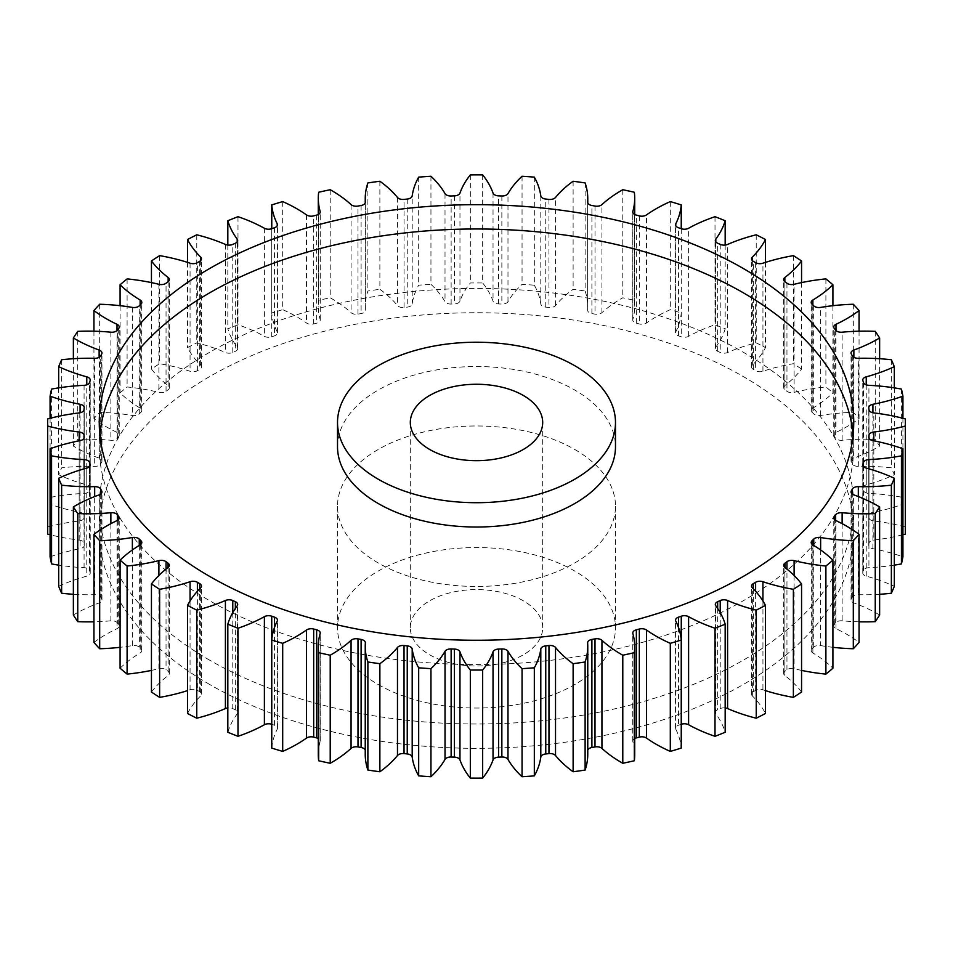<?xml version="1.0" encoding="UTF-8"?>
<svg xmlns="http://www.w3.org/2000/svg" width="953" height="953" viewBox="0 0 953 953"><rect width="100%" height="100%" fill="white"/><g stroke="black" fill="none" stroke-linecap="round" stroke-linejoin="round"><path stroke-width="0.71" stroke-dasharray="4.76 3.57" d="M209.755 660.226A377.233 217.796 180 0 1 99.267 506.222A377.233 217.796 180 0 1 332.144 305.008A377.233 217.796 180 0 1 743.245 352.217A377.233 217.796 180 0 1 853.733 506.222A377.233 217.796 180 0 1 620.856 707.436A377.233 217.796 180 0 1 209.755 660.226M209.755 684.54A377.233 217.796 180 0 1 99.267 530.535A377.233 217.796 180 0 1 332.144 329.321A377.233 217.796 180 0 1 743.245 376.53A377.233 217.796 180 0 1 853.733 530.535A377.233 217.796 180 0 1 620.856 731.749A377.233 217.796 180 0 1 209.755 684.54M337.517 446.778A138.983 80.243 180 0 1 423.311 372.647A138.983 80.243 180 0 1 574.778 390.039A138.983 80.243 180 0 1 615.483 446.778M853.138 434.628A377.233 217.796 180 0 1 853.733 446.778A377.233 217.796 180 0 1 620.856 647.992A377.233 217.796 180 0 1 209.755 600.783A377.233 217.796 180 0 1 99.267 446.778A377.233 217.796 180 0 1 99.862 434.628M523.292 600.783A66.186 38.203 0 0 0 451.174 592.504A66.186 38.203 0 0 0 410.314 627.801A66.186 38.203 0 0 0 429.708 654.818A66.186 38.203 0 0 0 501.826 663.097A66.186 38.203 0 0 0 542.686 627.801A66.186 38.203 0 0 0 523.292 600.783M378.222 684.54A138.983 80.243 0 0 0 529.689 701.932A138.983 80.243 0 0 0 615.483 627.801A138.983 80.243 0 0 0 574.778 571.061A138.983 80.243 0 0 0 423.311 553.669A138.983 80.243 0 0 0 337.517 627.801A138.983 80.243 0 0 0 378.222 684.54M574.778 449.482A138.983 80.243 180 0 1 615.483 506.222A138.983 80.243 180 0 1 529.689 580.353A138.983 80.243 180 0 1 378.222 562.961A138.983 80.243 180 0 1 337.517 506.222A138.983 80.243 180 0 1 423.311 432.09A138.983 80.243 180 0 1 574.778 449.482M859.058 621.809A141.247 81.541 180 0 1 842.13 620.808A6.04 3.49 0 0 0 835.65 622.821A393.112 226.957 180 0 1 834.304 624.537A6.04 3.49 0 0 0 833.768 625.99A6.04 3.49 0 0 0 835.531 628.444A6.04 3.49 0 0 0 835.984 628.682A141.247 81.541 180 0 1 846.681 634.257A141.247 81.541 180 0 1 859.058 642.429M879.631 594.279A141.247 81.541 180 0 1 858.319 594.696A6.04 3.49 0 0 0 852.292 597.162A393.112 226.957 180 0 1 851.327 598.961A6.04 3.49 0 0 0 851.041 600.009A6.04 3.49 0 0 0 852.816 602.475A6.04 3.49 0 0 0 853.864 602.951A141.247 81.541 180 0 1 878.392 614.268A141.247 81.541 180 0 1 879.631 614.995M894.319 565.129A141.247 81.541 180 0 1 868.922 567.666A6.04 3.49 0 0 0 863.466 570.525A393.112 226.957 180 0 1 862.87 572.372A6.04 3.49 0 0 0 862.775 573.015A6.04 3.49 0 0 0 864.538 575.481A6.04 3.49 0 0 0 866.229 576.16A141.247 81.541 180 0 1 894.319 586.321M902.92 534.728A141.247 81.541 180 0 1 873.818 540.077A6.04 3.49 0 0 0 868.993 543.305A393.112 226.957 180 0 1 868.791 545.176A6.04 3.49 0 0 0 868.779 545.402A6.04 3.49 0 0 0 870.554 547.868A6.04 3.49 0 0 0 872.912 548.714A141.247 81.541 180 0 1 902.92 556.838M902.92 418.272L902.92 504.232A141.247 81.541 180 0 1 872.912 512.357A6.04 3.49 0 0 0 868.779 515.668A6.04 3.49 0 0 0 868.791 515.895A393.112 226.957 180 0 1 868.993 517.777A6.04 3.49 0 0 0 870.744 520.04A6.04 3.49 0 0 0 873.818 520.993A141.247 81.541 180 0 1 905.302 526.973A428.85 247.589 0 0 1 905.35 530.535M894.319 387.871L894.319 474.749A141.247 81.541 180 0 1 866.229 484.91A6.04 3.49 0 0 0 862.775 488.055A6.04 3.49 0 0 0 862.87 488.698A393.112 226.957 180 0 1 863.466 490.557A6.04 3.49 0 0 0 865.133 492.403A6.04 3.49 0 0 0 868.922 493.416A141.247 81.541 180 0 1 901.431 497.156A428.85 247.589 0 0 1 902.92 504.232M879.631 358.721L879.631 446.087A141.247 81.541 180 0 1 853.864 458.119A6.04 3.49 0 0 0 851.041 461.061A6.04 3.49 0 0 0 851.327 462.122A393.112 226.957 180 0 1 852.292 463.908A6.04 3.49 0 0 0 853.793 465.35A6.04 3.49 0 0 0 858.319 466.374A141.247 81.541 180 0 1 891.365 467.828A428.85 247.589 0 0 1 894.319 474.749M859.058 331.191L859.058 418.641A141.247 81.541 180 0 1 835.984 432.388A6.04 3.49 0 0 0 833.768 435.092A6.04 3.49 0 0 0 834.304 436.534A393.112 226.957 180 0 1 835.65 438.249A6.04 3.49 0 0 0 836.889 439.297A6.04 3.49 0 0 0 842.13 440.274A141.247 81.541 180 0 1 875.247 439.416A428.85 247.589 0 0 1 879.631 446.087M832.91 305.687L832.91 392.839A141.247 81.541 180 0 1 812.873 408.087A6.04 3.49 0 0 0 811.194 410.505A6.04 3.49 0 0 0 812.075 412.315A393.112 226.957 180 0 1 813.755 413.924A6.04 3.49 0 0 0 814.672 414.603A6.04 3.49 0 0 0 820.628 415.484A141.247 81.541 180 0 1 853.316 412.327A428.85 247.589 0 0 1 859.058 418.641M801.556 282.6L801.556 369.037A141.247 81.541 180 0 1 784.855 385.572A6.04 3.49 0 0 0 783.64 387.668A6.04 3.49 0 0 0 784.938 389.825A393.112 226.957 180 0 1 786.952 391.302A6.04 3.49 0 0 0 787.452 391.635A6.04 3.49 0 0 0 794.099 392.374A141.247 81.541 180 0 1 825.894 386.966A428.85 247.589 0 0 1 832.91 392.839M765.473 262.373L765.473 347.595A141.247 81.541 180 0 1 752.346 365.166A6.04 3.49 0 0 0 751.536 366.917A6.04 3.49 0 0 0 753.299 369.371A6.04 3.49 0 0 0 753.323 369.383A393.112 226.957 180 0 1 754.478 370.05A393.112 226.957 180 0 1 755.622 370.717A6.04 3.49 0 0 0 755.646 370.729A6.04 3.49 0 0 0 762.936 371.277A141.247 81.541 180 0 1 793.372 363.701A428.85 247.589 0 0 1 801.556 369.037M725.173 245.064L725.173 328.821A141.247 81.541 180 0 1 715.81 347.178A6.04 3.49 0 0 0 715.322 348.548A6.04 3.49 0 0 0 717.085 351.014A6.04 3.49 0 0 0 717.657 351.3A393.112 226.957 180 0 1 720.218 352.455A6.04 3.49 0 0 0 727.592 352.503A141.247 81.541 180 0 1 756.229 342.866A428.85 247.589 0 0 1 765.473 347.595M681.24 228.72L681.24 312.977A141.247 81.541 180 0 1 675.784 331.858A6.04 3.49 0 0 0 675.534 332.835A6.04 3.49 0 0 0 677.309 335.301A6.04 3.49 0 0 0 678.476 335.825A393.112 226.957 180 0 1 681.264 336.79A6.04 3.49 0 0 0 688.602 336.326A141.247 81.541 180 0 1 715.012 324.77A428.85 247.589 0 0 1 725.173 328.821M634.329 192.244L634.329 300.326A141.247 81.541 180 0 1 634.71 306.258A141.247 81.541 180 0 1 632.852 319.434A6.04 3.49 0 0 0 632.768 320.005A6.04 3.49 0 0 0 634.531 322.471A6.04 3.49 0 0 0 636.354 323.186A393.112 226.957 180 0 1 639.32 323.96A6.04 3.49 0 0 0 646.503 322.984A141.247 81.541 180 0 1 670.304 309.665A428.85 247.589 0 0 1 681.24 312.977M585.118 182.94L585.118 291.01A141.247 81.541 180 0 1 587.763 306.711A141.247 81.541 180 0 1 587.632 310.094A6.04 3.49 0 0 0 587.632 310.237A6.04 3.49 0 0 0 589.395 312.703A6.04 3.49 0 0 0 591.896 313.573A393.112 226.957 180 0 1 595.006 314.133A6.04 3.49 0 0 0 601.939 312.667A141.247 81.541 180 0 1 622.785 297.789A428.85 247.589 0 0 1 634.329 300.326M534.323 177.127L534.323 285.197A141.247 81.541 180 0 1 540.804 303.971A6.04 3.49 0 0 0 542.555 306.163A6.04 3.49 0 0 0 545.759 307.128A393.112 226.957 180 0 1 548.964 307.462A6.04 3.49 0 0 0 555.528 305.532A141.247 81.541 180 0 1 573.122 289.307A428.85 247.589 0 0 1 585.118 291.01M482.671 174.899L482.671 282.97A141.247 81.541 180 0 1 493.035 301.148A6.04 3.49 0 0 0 494.678 302.923A6.04 3.49 0 0 0 498.61 303.936A393.112 226.957 180 0 1 501.862 304.043A6.04 3.49 0 0 0 507.985 301.672A141.247 81.541 180 0 1 522.053 284.339A428.85 247.589 0 0 1 534.323 285.197M430.947 176.269L430.947 284.339A141.247 81.541 180 0 1 445.015 301.672A6.04 3.49 0 0 0 446.481 303.03A6.04 3.49 0 0 0 451.138 304.043A393.112 226.957 180 0 1 454.39 303.936A6.04 3.49 0 0 0 459.965 301.148A141.247 81.541 180 0 1 470.329 282.97A428.85 247.589 0 0 1 482.671 282.97M379.878 181.237L379.878 289.307A141.247 81.541 180 0 1 397.472 305.532A6.04 3.49 0 0 0 398.652 306.509A6.04 3.49 0 0 0 404.036 307.462A393.112 226.957 180 0 1 407.241 307.128A6.04 3.49 0 0 0 412.196 303.971A141.247 81.541 180 0 1 418.677 285.197A428.85 247.589 0 0 1 430.947 284.339M330.214 189.718L330.214 297.789A141.247 81.541 180 0 1 331.465 298.503A141.247 81.541 180 0 1 351.061 312.667A6.04 3.49 0 0 0 351.907 313.275A6.04 3.49 0 0 0 357.994 314.133A393.112 226.957 180 0 1 361.104 313.573A6.04 3.49 0 0 0 365.368 310.237A6.04 3.49 0 0 0 365.368 310.094A141.247 81.541 180 0 1 365.237 306.711A141.247 81.541 180 0 1 367.882 291.01A428.85 247.589 0 0 1 379.878 289.307M282.696 201.595L282.696 309.665A141.247 81.541 180 0 1 296.848 316.813A141.247 81.541 180 0 1 306.497 322.984A6.04 3.49 0 0 0 306.914 323.246A6.04 3.49 0 0 0 313.68 323.96A393.112 226.957 180 0 1 316.646 323.186A6.04 3.49 0 0 0 320.232 320.005A6.04 3.49 0 0 0 320.148 319.434A141.247 81.541 180 0 1 318.29 306.258A141.247 81.541 180 0 1 318.671 300.326A428.85 247.589 0 0 1 330.214 297.789M801.556 670.4A141.247 81.541 180 0 1 794.099 668.696A6.04 3.49 0 0 0 786.952 669.768A393.112 226.957 180 0 1 784.938 671.246A6.04 3.49 0 0 0 783.64 673.414A6.04 3.49 0 0 0 784.855 675.51A141.247 81.541 180 0 1 801.556 692.033M765.473 690.627A141.247 81.541 180 0 1 762.936 689.793A6.04 3.49 0 0 0 755.622 690.353A393.112 226.957 180 0 1 753.323 691.687A6.04 3.49 0 0 0 751.536 694.165A6.04 3.49 0 0 0 752.346 695.904A141.247 81.541 180 0 1 765.473 713.475M725.173 707.936A6.04 3.49 0 0 0 720.218 708.615A393.112 226.957 180 0 1 717.657 709.771A6.04 3.49 0 0 0 715.322 712.522A6.04 3.49 0 0 0 715.81 713.892A141.247 81.541 180 0 1 725.173 732.261M681.24 724.28A393.112 226.957 180 0 1 678.476 725.257A6.04 3.49 0 0 0 675.534 728.235A6.04 3.49 0 0 0 675.784 729.212A141.247 81.541 180 0 1 681.24 748.093M634.71 738.515A6.04 3.49 0 0 0 632.768 741.077A6.04 3.49 0 0 0 632.852 741.637A141.247 81.541 180 0 1 634.71 754.824M587.763 750.118A6.04 3.49 0 0 0 587.632 750.833A6.04 3.49 0 0 0 587.632 750.976A141.247 81.541 180 0 1 587.763 754.359M365.237 754.359A141.247 81.541 180 0 1 365.368 750.976A6.04 3.49 0 0 0 365.368 750.833A6.04 3.49 0 0 0 365.237 750.118M318.29 754.824A141.247 81.541 180 0 1 320.148 741.637A6.04 3.49 0 0 0 320.232 741.077A6.04 3.49 0 0 0 318.29 738.515M271.76 748.093A141.247 81.541 180 0 1 277.216 729.212A6.04 3.49 0 0 0 277.466 728.235A6.04 3.49 0 0 0 274.524 725.257A393.112 226.957 180 0 1 271.76 724.28M227.827 732.261A141.247 81.541 180 0 1 237.19 713.892A6.04 3.49 0 0 0 237.678 712.522A6.04 3.49 0 0 0 235.343 709.771A393.112 226.957 180 0 1 232.782 708.615A6.04 3.49 0 0 0 227.827 707.936M187.527 713.475A141.247 81.541 180 0 1 200.654 695.904A6.04 3.49 0 0 0 201.464 694.165A6.04 3.49 0 0 0 199.677 691.687A393.112 226.957 180 0 1 197.378 690.353A6.04 3.49 0 0 0 190.064 689.793A141.247 81.541 180 0 1 187.527 690.627M151.444 692.033A141.247 81.541 180 0 1 168.145 675.51A6.04 3.49 0 0 0 169.36 673.414A6.04 3.49 0 0 0 168.062 671.246A393.112 226.957 180 0 1 166.048 669.768A6.04 3.49 0 0 0 158.901 668.696A141.247 81.541 180 0 1 151.444 670.4M120.09 668.232A141.247 81.541 180 0 1 140.127 652.984A6.04 3.49 0 0 0 141.806 650.577A6.04 3.49 0 0 0 140.925 648.755A393.112 226.957 180 0 1 139.245 647.147A6.04 3.49 0 0 0 132.372 645.586A141.247 81.541 180 0 1 120.09 647.313M93.942 642.429A141.247 81.541 180 0 1 117.016 628.682A6.04 3.49 0 0 0 119.232 625.99A6.04 3.49 0 0 0 118.696 624.537A393.112 226.957 180 0 1 117.35 622.821A6.04 3.49 0 0 0 110.87 620.808A141.247 81.541 180 0 1 93.942 621.809M73.369 614.995A141.247 81.541 180 0 1 99.136 602.951A6.04 3.49 0 0 0 101.959 600.009A6.04 3.49 0 0 0 101.673 598.961A393.112 226.957 180 0 1 100.708 597.162A6.04 3.49 0 0 0 94.681 594.696A141.247 81.541 180 0 1 73.369 594.279M58.681 586.321A141.247 81.541 180 0 1 86.771 576.16A6.04 3.49 0 0 0 90.225 573.015A6.04 3.49 0 0 0 90.13 572.372A393.112 226.957 180 0 1 89.534 570.525A6.04 3.49 0 0 0 84.078 567.666A141.247 81.541 180 0 1 58.681 565.129M50.08 556.838A141.247 81.541 180 0 1 80.088 548.714A6.04 3.49 0 0 0 84.221 545.402A6.04 3.49 0 0 0 84.209 545.176A393.112 226.957 180 0 1 84.007 543.305A6.04 3.49 0 0 0 79.182 540.077A141.247 81.541 180 0 1 50.08 534.728M47.698 418.903L47.698 526.973A428.85 247.589 0 0 0 47.65 530.535M47.698 526.973A141.247 81.541 180 0 1 79.182 520.993A6.04 3.49 0 0 0 84.007 517.777A393.112 226.957 180 0 1 84.209 515.895A6.04 3.49 0 0 0 84.221 515.668A6.04 3.49 0 0 0 80.088 512.357A141.247 81.541 180 0 1 50.08 504.232A428.85 247.589 0 0 1 51.569 497.156A141.247 81.541 180 0 1 84.078 493.416A6.04 3.49 0 0 0 89.534 490.557A393.112 226.957 180 0 1 90.13 488.698A6.04 3.49 0 0 0 90.225 488.055A6.04 3.49 0 0 0 86.771 484.91A141.247 81.541 180 0 1 58.681 474.749A428.85 247.589 0 0 1 61.635 467.828A141.247 81.541 180 0 1 94.681 466.374A6.04 3.49 0 0 0 100.708 463.908A393.112 226.957 180 0 1 101.673 462.122A6.04 3.49 0 0 0 101.959 461.061A6.04 3.49 0 0 0 99.136 458.119A141.247 81.541 180 0 1 73.369 446.087A428.85 247.589 0 0 1 77.753 439.416A141.247 81.541 180 0 1 110.87 440.274A6.04 3.49 0 0 0 117.35 438.249A393.112 226.957 180 0 1 118.696 436.534A6.04 3.49 0 0 0 119.232 435.092A6.04 3.49 0 0 0 117.016 432.388A141.247 81.541 180 0 1 93.942 418.641A428.85 247.589 0 0 1 99.684 412.327A141.247 81.541 180 0 1 132.372 415.484A6.04 3.49 0 0 0 139.245 413.924A393.112 226.957 180 0 1 140.925 412.315A6.04 3.49 0 0 0 141.806 410.505A6.04 3.49 0 0 0 140.127 408.087A141.247 81.541 180 0 1 120.09 392.839A428.85 247.589 0 0 1 127.106 386.966A141.247 81.541 180 0 1 158.901 392.374A6.04 3.49 0 0 0 166.048 391.302A393.112 226.957 180 0 1 168.062 389.825A6.04 3.49 0 0 0 169.36 387.668A6.04 3.49 0 0 0 168.145 385.572A141.247 81.541 180 0 1 151.444 369.037A428.85 247.589 0 0 1 159.627 363.701A141.247 81.541 180 0 1 190.064 371.277A6.04 3.49 0 0 0 197.378 370.717A393.112 226.957 180 0 1 199.677 369.383A6.04 3.49 0 0 0 201.464 366.917A6.04 3.49 0 0 0 200.654 365.166A141.247 81.541 180 0 1 187.527 347.595A428.85 247.589 0 0 1 196.771 342.866A141.247 81.541 180 0 1 225.408 352.503A6.04 3.49 0 0 0 232.782 352.455A393.112 226.957 180 0 1 235.343 351.3A6.04 3.49 0 0 0 237.678 348.548A6.04 3.49 0 0 0 237.19 347.178A141.247 81.541 180 0 1 227.827 328.821A428.85 247.589 0 0 1 237.988 324.77A141.247 81.541 180 0 1 264.398 336.326A6.04 3.49 0 0 0 271.736 336.79A393.112 226.957 180 0 1 274.524 335.825A6.04 3.49 0 0 0 277.466 332.835A6.04 3.49 0 0 0 277.216 331.858A141.247 81.541 180 0 1 271.76 312.977A428.85 247.589 0 0 1 282.696 309.665M832.91 647.313A141.247 81.541 180 0 1 820.628 645.586A6.04 3.49 0 0 0 813.755 647.147A393.112 226.957 180 0 1 812.075 648.755A6.04 3.49 0 0 0 811.194 650.577A6.04 3.49 0 0 0 812.873 652.984A141.247 81.541 180 0 1 832.91 668.232M905.302 418.903L905.302 526.973M901.431 389.086L901.431 497.156M891.365 359.757L891.365 467.828M875.247 331.346L875.247 439.416M853.316 304.257L853.316 412.327M825.894 278.895L825.894 386.966M793.372 255.63L793.372 363.701M756.229 234.795L756.229 342.866M715.012 216.688L715.012 324.77M670.304 201.595L670.304 309.665M622.785 189.718L622.785 297.789M573.122 181.237L573.122 289.307M522.053 176.269L522.053 284.339M470.329 174.899L470.329 282.97M418.677 177.127L418.677 285.197M367.882 182.94L367.882 291.01M318.671 192.244L318.671 300.326M271.76 228.72L271.76 312.977M237.988 216.688L237.988 324.77M227.827 245.064L227.827 328.821M196.771 234.795L196.771 342.866M187.527 262.373L187.527 347.595M159.627 255.63L159.627 363.701M151.444 282.6L151.444 369.037M127.106 278.895L127.106 386.966M120.09 305.687L120.09 392.839M99.684 304.257L99.684 412.327M93.942 331.191L93.942 418.641M77.753 331.346L77.753 439.416M73.369 358.721L73.369 446.087M61.635 359.757L61.635 467.828M58.681 387.871L58.681 474.749M51.569 389.086L51.569 497.156M50.08 418.272L50.08 504.232M835.984 628.682L835.984 520.612M853.864 602.951L853.864 494.881M866.229 576.16L866.229 468.09M872.912 548.714L872.912 440.643M873.818 520.993L873.818 412.923M868.922 493.416L868.922 385.334M858.319 466.374L858.319 358.304M842.13 440.274L842.13 332.192M820.628 415.484L820.628 307.414M794.099 392.374L794.099 284.304M762.936 371.277L762.936 263.207M753.323 369.383L753.323 261.313M717.657 351.3L717.657 243.229M678.476 335.825L678.476 227.743M636.354 323.186L636.354 215.116M591.896 313.573L591.896 205.503M545.759 307.128L545.759 199.058M498.61 303.936L498.61 195.865M451.138 304.043L451.138 195.973M404.036 307.462L404.036 199.391M357.994 314.133L357.994 206.062M313.68 323.96L313.68 215.89M762.936 600.962L762.936 689.793M755.622 690.353L755.622 591.289M753.323 588.823L753.323 691.687M752.346 695.904L752.346 587.834M720.218 708.615L720.218 612.6M717.657 608.443L717.657 709.771M715.81 713.892L715.81 605.822M678.476 627.396L678.476 725.257M675.784 729.212L675.784 621.142M632.852 741.637L632.852 633.566M587.632 750.976L587.632 642.906M365.368 642.906L365.368 750.976M320.148 633.566L320.148 741.637M277.216 621.142L277.216 729.212M274.524 725.257L274.524 627.396M237.19 605.822L237.19 713.892M235.343 709.771L235.343 608.443M232.782 612.6L232.782 708.615M200.654 587.834L200.654 695.904M199.677 691.687L199.677 588.823M197.378 591.289L197.378 690.353M190.064 689.793L190.064 600.962M168.145 567.428L168.145 675.51M168.062 671.246L168.062 567.5M166.048 569.084L166.048 669.768M158.901 668.696L158.901 575.457M140.127 544.913L140.127 652.984M140.925 648.755L140.925 544.318M139.245 545.45L139.245 647.147M132.372 645.586L132.372 549.964M117.016 520.612L117.016 628.682M118.696 624.537L118.696 519.361M117.35 520.445L117.35 622.821M110.87 620.808L110.87 523.673M99.136 494.881L99.136 602.951M101.673 598.961L101.673 492.987M100.708 494.059L100.708 597.162M94.681 594.696L94.681 496.573M86.771 468.09L86.771 576.16M90.13 572.372L90.13 465.588M89.534 466.565L89.534 570.525M84.078 567.666L84.078 468.852M80.088 440.643L80.088 548.714M84.209 545.176L84.209 437.558M84.007 438.237L84.007 543.305M79.182 540.077L79.182 440.81M79.182 412.923L79.182 520.993M84.007 517.777L84.007 409.695M84.209 407.824L84.209 515.895M80.088 512.357L80.088 412.768M84.078 385.334L84.078 493.416M89.534 490.557L89.534 382.475M90.13 380.628L90.13 488.698M86.771 484.91L86.771 384.833M94.681 358.304L94.681 466.374M100.708 463.908L100.708 355.838M101.673 354.039L101.673 462.122M99.136 458.119L99.136 357.315M110.87 332.192L110.87 440.274M117.35 438.249L117.35 330.179M118.696 328.463L118.696 436.534M117.016 432.388L117.016 330.56M132.372 307.414L132.372 415.484M139.245 413.924L139.245 305.853M140.925 304.245L140.925 412.315M140.127 408.087L140.127 305.008M158.901 284.304L158.901 392.374M166.048 391.302L166.048 283.232M168.062 281.754L168.062 389.825M168.145 385.572L168.145 281.683M190.064 263.207L190.064 371.277M197.378 370.717L197.378 262.647M199.677 261.313L199.677 369.383M200.654 365.166L200.654 260.586M225.408 244.433L225.408 352.503M232.782 352.455L232.782 244.385M235.343 243.229L235.343 351.3M237.19 347.178L237.19 241.848M264.398 228.255L264.398 336.326M271.736 336.79L271.736 228.72M274.524 227.743L274.524 335.825M277.216 331.858L277.216 225.73M306.497 214.913L306.497 322.984M316.646 215.116L316.646 323.186M320.148 319.434L320.148 212.495M351.061 204.597L351.061 312.667M361.104 205.503L361.104 313.573M365.368 310.094L365.368 202.31M397.472 197.462L397.472 305.532M407.241 199.058L407.241 307.128M412.196 303.971L412.196 195.901M445.015 193.602L445.015 301.672M454.39 195.865L454.39 303.936M459.965 301.148L459.965 193.078M493.035 193.078L493.035 301.148M501.862 195.973L501.862 304.043M507.985 301.672L507.985 193.602M540.804 195.901L540.804 303.971M548.964 199.391L548.964 307.462M555.528 305.532L555.528 197.462M587.632 202.31L587.632 310.094M595.006 206.062L595.006 314.133M601.939 312.667L601.939 204.597M632.852 212.495L632.852 319.434M639.32 215.89L639.32 323.96M646.503 322.984L646.503 214.913M675.784 225.73L675.784 331.858M681.264 228.72L681.264 336.79M688.602 336.326L688.602 228.255M715.81 241.848L715.81 347.178M720.218 244.385L720.218 352.455M727.592 352.503L727.592 244.433M752.346 260.586L752.346 365.166M755.622 262.647L755.622 370.717M784.855 281.683L784.855 385.572M784.938 389.825L784.938 281.754M786.952 283.232L786.952 391.302M812.873 305.008L812.873 408.087M812.075 412.315L812.075 304.245M813.755 305.853L813.755 413.924M835.984 330.56L835.984 432.388M834.304 436.534L834.304 328.463M835.65 330.179L835.65 438.249M853.864 357.315L853.864 458.119M851.327 462.122L851.327 354.039M852.292 355.838L852.292 463.908M866.229 384.833L866.229 484.91M862.87 488.698L862.87 380.628M863.466 382.475L863.466 490.557M872.912 412.768L872.912 512.357M868.791 515.895L868.791 407.824M868.993 409.695L868.993 517.777M873.818 440.81L873.818 540.077M868.993 543.305L868.993 438.237M868.791 437.558L868.791 545.176M868.922 468.852L868.922 567.666M863.466 570.525L863.466 466.565M862.87 465.588L862.87 572.372M858.319 496.573L858.319 594.696M852.292 597.162L852.292 494.059M851.327 492.987L851.327 598.961M842.13 523.673L842.13 620.808M835.65 622.821L835.65 520.445M834.304 519.361L834.304 624.537M820.628 549.964L820.628 645.586M813.755 647.147L813.755 545.45M812.075 544.318L812.075 648.755M812.873 652.984L812.873 544.913M794.099 575.457L794.099 668.696M786.952 669.768L786.952 569.084M784.938 567.5L784.938 671.246M784.855 675.51L784.855 567.428M99.267 530.535L99.267 506.222M99.267 422.465L99.267 446.778M410.314 627.801L410.314 422.465M615.483 627.801L615.483 506.222M751.536 694.165L751.536 586.083M318.29 214.485L318.29 306.258M365.237 202.882L365.237 306.711M587.763 202.882L587.763 306.711M634.71 214.485L634.71 306.258M715.322 712.522L715.322 604.452M675.534 728.235L675.534 620.165M632.768 741.077L632.768 632.995M587.632 750.833L587.632 642.763M365.368 750.833L365.368 642.763M320.232 741.077L320.232 632.995M277.466 728.235L277.466 620.165M237.678 712.522L237.678 604.452M201.464 694.165L201.464 586.083M169.36 673.414L169.36 565.332M141.806 650.577L141.806 542.495M119.232 625.99L119.232 517.908M101.959 600.009L101.959 491.939M90.225 573.015L90.225 464.945M84.221 545.402L84.221 437.332M84.221 515.668L84.221 407.598M90.225 488.055L90.225 379.985M101.959 461.061L101.959 352.991M119.232 435.092L119.232 327.01M141.806 410.505L141.806 302.423M169.36 387.668L169.36 279.586M201.464 366.917L201.464 258.835M237.678 348.548L237.678 240.478M277.466 332.835L277.466 224.765M320.232 320.005L320.232 211.923M365.368 310.237L365.368 202.167M587.632 310.237L587.632 202.167M632.768 320.005L632.768 211.923M675.534 332.835L675.534 224.765M715.322 348.548L715.322 240.478M751.536 366.917L751.536 258.835M783.64 387.668L783.64 279.586M811.194 410.505L811.194 302.423M833.768 435.092L833.768 327.01M851.041 461.061L851.041 352.991M862.775 488.055L862.775 379.985M868.779 515.668L868.779 407.598M868.779 545.402L868.779 437.332M862.775 573.015L862.775 464.945M851.041 600.009L851.041 491.939M833.768 625.99L833.768 517.908M811.194 650.577L811.194 542.495M783.64 673.414L783.64 565.332M337.517 627.801L337.517 506.222M542.686 627.801L542.686 422.465M853.733 422.465L853.733 446.778M853.733 530.535L853.733 506.222"/><path stroke-width="1.43" d="M378.222 479.204A138.983 80.243 0 0 0 529.689 496.596A138.983 80.243 0 0 0 615.483 422.465A138.983 80.243 0 0 0 574.778 365.726A138.983 80.243 0 0 0 423.311 348.333A138.983 80.243 0 0 0 337.517 422.465A138.983 80.243 0 0 0 378.222 479.204M615.483 422.465L615.483 446.778A138.983 80.243 180 0 1 529.689 520.91A138.983 80.243 180 0 1 378.222 503.518A138.983 80.243 180 0 1 337.517 446.778L337.517 422.465M99.862 434.628A377.233 217.796 180 0 1 341.924 243.313A377.233 217.796 180 0 1 743.245 292.774A377.233 217.796 180 0 1 853.138 434.628M743.245 268.46A377.233 217.796 0 0 0 332.144 221.251A377.233 217.796 0 0 0 99.267 422.465A377.233 217.796 0 0 0 209.755 576.47A377.233 217.796 0 0 0 620.856 623.679A377.233 217.796 0 0 0 853.733 422.465A377.233 217.796 0 0 0 743.245 268.46M523.292 395.447A66.186 38.203 0 0 0 451.174 387.168A66.186 38.203 0 0 0 410.314 422.465A66.186 38.203 0 0 0 429.708 449.482A66.186 38.203 0 0 0 501.826 457.762A66.186 38.203 0 0 0 542.686 422.465A66.186 38.203 0 0 0 523.292 395.447M813.755 545.45L813.755 539.076A6.04 3.49 180 0 1 820.628 537.516A141.247 81.541 180 0 0 853.316 540.673A428.85 247.589 0 0 0 859.058 534.359A141.247 81.541 180 0 0 846.681 526.187A141.247 81.541 180 0 0 835.984 520.612A6.04 3.49 180 0 1 835.531 520.374A6.04 3.49 180 0 1 833.768 517.908A6.04 3.49 180 0 1 834.304 516.466L834.304 519.361M835.65 520.445L835.65 514.751A6.04 3.49 180 0 1 842.13 512.726A141.247 81.541 180 0 0 875.247 513.584A428.85 247.589 0 0 0 879.631 506.913A141.247 81.541 180 0 0 878.392 506.198A141.247 81.541 180 0 0 853.864 494.881A6.04 3.49 180 0 1 852.816 494.393A6.04 3.49 180 0 1 851.041 491.939A6.04 3.49 180 0 1 851.327 490.878L851.327 492.987M852.292 494.059L852.292 489.092A6.04 3.49 180 0 1 858.319 486.626A141.247 81.541 180 0 0 891.365 485.172A428.85 247.589 0 0 0 894.319 478.251A141.247 81.541 180 0 0 866.229 468.09A6.04 3.49 180 0 1 864.538 467.411A6.04 3.49 180 0 1 862.775 464.945A6.04 3.49 180 0 1 862.87 464.302L862.87 465.588M863.466 466.565L863.466 462.443A6.04 3.49 180 0 1 868.922 459.584A141.247 81.541 180 0 0 901.431 455.844A428.85 247.589 0 0 0 902.92 448.768A141.247 81.541 180 0 0 872.912 440.643A6.04 3.49 180 0 1 870.554 439.798A6.04 3.49 180 0 1 868.779 437.332A6.04 3.49 180 0 1 868.791 437.105L868.791 437.558M868.993 438.237L868.993 435.223A6.04 3.49 180 0 1 873.818 432.007A141.247 81.541 180 0 0 905.302 426.027A428.85 247.589 0 0 0 905.35 422.465A428.85 247.589 0 0 0 905.302 418.903A141.247 81.541 180 0 0 873.818 412.923A6.04 3.49 180 0 1 870.744 411.97A6.04 3.49 180 0 1 868.993 409.695A393.112 226.957 180 0 0 868.791 407.824A6.04 3.49 180 0 1 868.779 407.598A6.04 3.49 180 0 1 872.912 404.286L872.912 412.768M872.912 404.286A141.247 81.541 180 0 0 902.92 396.162A428.85 247.589 0 0 0 901.431 389.086A141.247 81.541 180 0 0 868.922 385.334A6.04 3.49 180 0 1 865.133 384.333A6.04 3.49 180 0 1 863.466 382.475A393.112 226.957 180 0 0 862.87 380.628A6.04 3.49 180 0 1 862.775 379.985A6.04 3.49 180 0 1 866.229 376.84L866.229 384.833M866.229 376.84A141.247 81.541 180 0 0 894.319 366.679A428.85 247.589 0 0 0 891.365 359.757A141.247 81.541 180 0 0 858.319 358.304A6.04 3.49 180 0 1 853.793 357.28A6.04 3.49 180 0 1 852.292 355.838A393.112 226.957 180 0 0 851.327 354.039A6.04 3.49 180 0 1 851.041 352.991A6.04 3.49 180 0 1 853.864 350.049L853.864 357.315M853.864 350.049A141.247 81.541 180 0 0 879.631 338.005A428.85 247.589 0 0 0 875.247 331.346A141.247 81.541 180 0 0 842.13 332.192A6.04 3.49 180 0 1 836.889 331.227A6.04 3.49 180 0 1 835.65 330.179A393.112 226.957 180 0 0 834.304 328.463A6.04 3.49 180 0 1 833.768 327.01A6.04 3.49 180 0 1 835.984 324.318L835.984 330.56M835.984 324.318A141.247 81.541 180 0 0 859.058 310.571A428.85 247.589 0 0 0 853.316 304.257A141.247 81.541 180 0 0 820.628 307.414A6.04 3.49 180 0 1 814.672 306.532A6.04 3.49 180 0 1 813.755 305.853A393.112 226.957 180 0 0 812.075 304.245A6.04 3.49 180 0 1 811.194 302.423A6.04 3.49 180 0 1 812.873 300.016L812.873 305.008M812.873 300.016A141.247 81.541 180 0 0 832.91 284.768A428.85 247.589 0 0 0 825.894 278.895A141.247 81.541 180 0 0 794.099 284.304A6.04 3.49 180 0 1 787.452 283.565A6.04 3.49 180 0 1 786.952 283.232A393.112 226.957 180 0 0 784.938 281.754A6.04 3.49 180 0 1 783.64 279.586A6.04 3.49 180 0 1 784.855 277.49L784.855 281.683M784.855 277.49A141.247 81.541 180 0 0 801.556 260.967A428.85 247.589 0 0 0 793.372 255.63A141.247 81.541 180 0 0 762.936 263.207A6.04 3.49 180 0 1 755.646 262.659A6.04 3.49 180 0 1 755.622 262.647A393.112 226.957 180 0 0 754.478 261.98A393.112 226.957 180 0 0 753.323 261.313A6.04 3.49 180 0 1 753.299 261.301A6.04 3.49 180 0 1 751.536 258.835A6.04 3.49 180 0 1 752.346 257.096L752.346 260.586M752.346 257.096A141.247 81.541 180 0 0 765.473 239.525A428.85 247.589 0 0 0 756.229 234.795A141.247 81.541 180 0 0 727.592 244.433A6.04 3.49 180 0 1 720.218 244.385A393.112 226.957 180 0 0 717.657 243.229A6.04 3.49 180 0 1 717.085 242.932A6.04 3.49 180 0 1 715.322 240.478A6.04 3.49 180 0 1 715.81 239.108L715.81 241.848M715.81 239.108A141.247 81.541 180 0 0 725.173 220.739A428.85 247.589 0 0 0 715.012 216.688A141.247 81.541 180 0 0 688.602 228.255A6.04 3.49 180 0 1 681.264 228.72A393.112 226.957 180 0 0 678.476 227.743A6.04 3.49 180 0 1 677.309 227.219A6.04 3.49 180 0 1 675.534 224.765A6.04 3.49 180 0 1 675.784 223.788L675.784 225.73M675.784 223.788A141.247 81.541 180 0 0 681.24 204.907A428.85 247.589 0 0 0 670.304 201.595A141.247 81.541 180 0 0 646.503 214.913A6.04 3.49 180 0 1 639.32 215.89A393.112 226.957 180 0 0 636.354 215.116A6.04 3.49 180 0 1 634.531 214.389A6.04 3.49 180 0 1 632.768 211.923A6.04 3.49 180 0 1 632.852 211.363L632.852 212.495M632.852 211.363A141.247 81.541 180 0 0 634.71 198.176A141.247 81.541 180 0 0 634.329 192.244A428.85 247.589 0 0 0 622.785 189.718A141.247 81.541 180 0 0 601.939 204.597A6.04 3.49 180 0 1 595.006 206.062A393.112 226.957 180 0 0 591.896 205.503A6.04 3.49 180 0 1 589.395 204.633A6.04 3.49 180 0 1 587.632 202.167A6.04 3.49 180 0 1 587.632 202.024L587.632 202.31M587.632 202.024A141.247 81.541 180 0 0 587.763 198.641A141.247 81.541 180 0 0 585.118 182.94A428.85 247.589 0 0 0 573.122 181.237A141.247 81.541 180 0 0 555.528 197.462A6.04 3.49 180 0 1 548.964 199.391A393.112 226.957 180 0 0 545.759 199.058A6.04 3.49 180 0 1 542.555 198.081A6.04 3.49 180 0 1 540.804 195.901A141.247 81.541 180 0 0 534.323 177.127A428.85 247.589 0 0 0 522.053 176.269A141.247 81.541 180 0 0 507.985 193.602A6.04 3.49 180 0 1 501.862 195.973A393.112 226.957 180 0 0 498.61 195.865A6.04 3.49 180 0 1 494.678 194.841A6.04 3.49 180 0 1 493.035 193.078A141.247 81.541 180 0 0 482.671 174.899A428.85 247.589 0 0 0 470.329 174.899A141.247 81.541 180 0 0 459.965 193.078A6.04 3.49 180 0 1 454.39 195.865A393.112 226.957 180 0 0 451.138 195.973A6.04 3.49 180 0 1 446.481 194.96A6.04 3.49 180 0 1 445.015 193.602A141.247 81.541 180 0 0 430.947 176.269A428.85 247.589 0 0 0 418.677 177.127A141.247 81.541 180 0 0 412.196 195.901A6.04 3.49 180 0 1 407.241 199.058A393.112 226.957 180 0 0 404.036 199.391A6.04 3.49 180 0 1 398.652 198.427A6.04 3.49 180 0 1 397.472 197.462A141.247 81.541 180 0 0 379.878 181.237A428.85 247.589 0 0 0 367.882 182.94A141.247 81.541 180 0 0 365.237 198.641L365.237 202.882M365.368 202.31L365.368 202.024A6.04 3.49 180 0 1 365.368 202.167A6.04 3.49 180 0 1 361.104 205.503A393.112 226.957 180 0 0 357.994 206.062A6.04 3.49 180 0 1 351.907 205.205A6.04 3.49 180 0 1 351.061 204.597A141.247 81.541 180 0 0 331.465 190.433A141.247 81.541 180 0 0 330.214 189.718A428.85 247.589 0 0 0 318.671 192.244A141.247 81.541 180 0 0 318.29 198.176L318.29 214.485M320.148 212.495L320.148 211.363A6.04 3.49 180 0 1 320.232 211.923A6.04 3.49 180 0 1 316.646 215.116A393.112 226.957 180 0 0 313.68 215.89A6.04 3.49 180 0 1 306.914 215.175A6.04 3.49 180 0 1 306.497 214.913A141.247 81.541 180 0 0 296.848 208.743A141.247 81.541 180 0 0 282.696 201.595A428.85 247.589 0 0 0 271.76 204.907L271.76 228.72M813.755 539.076A393.112 226.957 180 0 1 812.075 540.685A6.04 3.49 180 0 0 811.194 542.495A6.04 3.49 180 0 0 812.873 544.913A141.247 81.541 180 0 1 832.91 560.161A428.85 247.589 0 0 1 825.894 566.034L825.894 674.105A141.247 81.541 180 0 1 801.556 670.4M793.372 697.37A428.85 247.589 0 0 0 801.556 692.033L801.556 583.963A428.85 247.589 0 0 1 793.372 589.299L793.372 697.37A141.247 81.541 180 0 1 765.473 690.627M756.229 610.134L756.229 718.205A428.85 247.589 0 0 0 765.473 713.475L765.473 605.405A428.85 247.589 0 0 1 756.229 610.134A141.247 81.541 180 0 1 727.592 600.497L727.592 708.567A6.04 3.49 0 0 0 725.173 707.936M756.229 718.205A141.247 81.541 180 0 1 727.592 708.567M715.012 628.23L715.012 736.312A428.85 247.589 0 0 0 725.173 732.261L725.173 624.179A428.85 247.589 0 0 1 715.012 628.23A141.247 81.541 180 0 1 688.602 616.674L688.602 724.745A6.04 3.49 0 0 0 681.264 724.28A393.112 226.957 180 0 1 681.24 724.28M715.012 736.312A141.247 81.541 180 0 1 688.602 724.745M670.304 643.335L670.304 751.405A428.85 247.589 0 0 0 681.24 748.093L681.24 640.023A428.85 247.589 0 0 1 670.304 643.335A141.247 81.541 180 0 1 646.503 630.016L646.503 738.087A6.04 3.49 0 0 0 639.32 737.11A393.112 226.957 180 0 1 636.354 737.884A6.04 3.49 0 0 0 634.71 738.515M670.304 751.405A141.247 81.541 180 0 1 646.503 738.087M639.32 737.11L639.32 629.04A393.112 226.957 180 0 1 636.354 629.814A6.04 3.49 180 0 0 632.768 632.995A6.04 3.49 180 0 0 632.852 633.566A141.247 81.541 180 0 1 634.71 646.742L634.71 754.824A141.247 81.541 180 0 1 634.329 760.756A428.85 247.589 0 0 1 622.785 763.282A141.247 81.541 180 0 1 601.939 748.403A6.04 3.49 0 0 0 595.006 746.938A393.112 226.957 180 0 1 591.896 747.497A6.04 3.49 0 0 0 587.763 750.118M595.006 746.938L595.006 638.867A393.112 226.957 180 0 1 591.896 639.427A6.04 3.49 180 0 0 587.632 642.763A6.04 3.49 180 0 0 587.632 642.906A141.247 81.541 180 0 1 587.763 646.289L587.763 754.359A141.247 81.541 180 0 1 585.118 770.06A428.85 247.589 0 0 1 573.122 771.763A141.247 81.541 180 0 1 555.528 755.538A6.04 3.49 0 0 0 548.964 753.609A393.112 226.957 180 0 1 545.759 753.942A6.04 3.49 0 0 0 540.804 757.099A141.247 81.541 180 0 1 534.323 775.873A428.85 247.589 0 0 1 522.053 776.731A141.247 81.541 180 0 1 507.985 759.398A6.04 3.49 0 0 0 501.862 757.027A393.112 226.957 180 0 1 498.61 757.135A6.04 3.49 0 0 0 493.035 759.922A141.247 81.541 180 0 1 482.671 778.101A428.85 247.589 0 0 1 470.329 778.101A141.247 81.541 180 0 1 459.965 759.922A6.04 3.49 0 0 0 454.39 757.135A393.112 226.957 180 0 1 451.138 757.027A6.04 3.49 0 0 0 445.015 759.398A141.247 81.541 180 0 1 430.947 776.731A428.85 247.589 0 0 1 418.677 775.873A141.247 81.541 180 0 1 412.196 757.099A6.04 3.49 0 0 0 407.241 753.942A393.112 226.957 180 0 1 404.036 753.609A6.04 3.49 0 0 0 397.472 755.538A141.247 81.541 180 0 1 379.878 771.763A428.85 247.589 0 0 1 367.882 770.06A141.247 81.541 180 0 1 365.237 754.359L365.237 646.289A141.247 81.541 180 0 1 365.368 642.906A6.04 3.49 180 0 0 365.368 642.763A6.04 3.49 180 0 0 361.104 639.427A393.112 226.957 180 0 1 357.994 638.867L357.994 746.938A6.04 3.49 0 0 0 351.061 748.403A141.247 81.541 180 0 1 330.214 763.282A428.85 247.589 0 0 1 318.671 760.756A141.247 81.541 180 0 1 318.29 754.824L318.29 646.742A141.247 81.541 180 0 1 320.148 633.566A6.04 3.49 180 0 0 320.232 632.995A6.04 3.49 180 0 0 316.646 629.814A393.112 226.957 180 0 1 313.68 629.04L313.68 737.11A6.04 3.49 0 0 0 306.497 738.087A141.247 81.541 180 0 1 282.696 751.405A428.85 247.589 0 0 1 271.76 748.093L271.76 640.023A141.247 81.541 180 0 1 277.216 621.142A6.04 3.49 180 0 0 277.466 620.165A6.04 3.49 180 0 0 274.524 617.175A393.112 226.957 180 0 1 271.736 616.21L271.736 724.28A6.04 3.49 0 0 0 264.398 724.745A141.247 81.541 180 0 1 237.988 736.312A428.85 247.589 0 0 1 227.827 732.261L227.827 624.179A141.247 81.541 180 0 1 237.19 605.822A6.04 3.49 180 0 0 237.678 604.452A6.04 3.49 180 0 0 235.343 601.7A393.112 226.957 180 0 1 232.782 600.545L232.782 612.6M365.237 750.118A6.04 3.49 0 0 0 361.104 747.497A393.112 226.957 180 0 1 357.994 746.938M318.29 738.515A6.04 3.49 0 0 0 316.646 737.884A393.112 226.957 180 0 1 313.68 737.11M227.827 707.936A6.04 3.49 0 0 0 225.408 708.567A141.247 81.541 180 0 1 196.771 718.205A428.85 247.589 0 0 1 187.527 713.475L187.527 605.405A141.247 81.541 180 0 1 200.654 587.834A6.04 3.49 180 0 0 201.464 586.083A6.04 3.49 180 0 0 199.677 583.617A393.112 226.957 180 0 1 197.378 582.283L197.378 591.289M187.527 690.627A141.247 81.541 180 0 1 159.627 697.37A428.85 247.589 0 0 1 151.444 692.033L151.444 583.963A141.247 81.541 180 0 1 168.145 567.428A6.04 3.49 180 0 0 169.36 565.332A6.04 3.49 180 0 0 168.062 563.175A393.112 226.957 180 0 1 166.048 561.698L166.048 569.084M151.444 670.4A141.247 81.541 180 0 1 127.106 674.105A428.85 247.589 0 0 1 120.09 668.232L120.09 560.161A141.247 81.541 180 0 1 140.127 544.913A6.04 3.49 180 0 0 141.806 542.495A6.04 3.49 180 0 0 140.925 540.685A393.112 226.957 180 0 1 139.245 539.076L139.245 545.45M120.09 647.313A141.247 81.541 180 0 1 99.684 648.743A428.85 247.589 0 0 1 93.942 642.429L93.942 534.359A141.247 81.541 180 0 1 117.016 520.612A6.04 3.49 180 0 0 119.232 517.908A6.04 3.49 180 0 0 118.696 516.466A393.112 226.957 180 0 1 117.35 514.751L117.35 520.445M93.942 621.809A141.247 81.541 180 0 1 77.753 621.654A428.85 247.589 0 0 1 73.369 614.995L73.369 506.913A141.247 81.541 180 0 1 99.136 494.881A6.04 3.49 180 0 0 101.959 491.939A6.04 3.49 180 0 0 101.673 490.878A393.112 226.957 180 0 1 100.708 489.092L100.708 494.059M73.369 594.279A141.247 81.541 180 0 1 61.635 593.242A428.85 247.589 0 0 1 58.681 586.321L58.681 478.251A141.247 81.541 180 0 1 86.771 468.09A6.04 3.49 180 0 0 90.225 464.945A6.04 3.49 180 0 0 90.13 464.302A393.112 226.957 180 0 1 89.534 462.443L89.534 466.565M58.681 565.129A141.247 81.541 180 0 1 51.569 563.914A428.85 247.589 0 0 1 50.08 556.838L50.08 448.768A141.247 81.541 180 0 1 80.088 440.643A6.04 3.49 180 0 0 84.221 437.332A6.04 3.49 180 0 0 84.209 437.105A393.112 226.957 180 0 1 84.007 435.223L84.007 438.237M50.08 534.728A141.247 81.541 180 0 1 47.698 534.097A428.85 247.589 0 0 1 47.65 530.535L47.65 422.465A428.85 247.589 0 0 0 47.698 426.027L47.698 534.097M905.302 426.027L905.302 534.097A428.85 247.589 0 0 0 905.35 530.535L905.35 422.465M905.302 534.097A141.247 81.541 180 0 1 902.92 534.728M901.431 455.844L901.431 563.914A428.85 247.589 0 0 0 902.92 556.838L902.92 448.768M901.431 563.914A141.247 81.541 180 0 1 894.319 565.129M891.365 485.172L891.365 593.242A428.85 247.589 0 0 0 894.319 586.321L894.319 478.251M891.365 593.242A141.247 81.541 180 0 1 879.631 594.279M875.247 513.584L875.247 621.654A428.85 247.589 0 0 0 879.631 614.995L879.631 506.913M875.247 621.654A141.247 81.541 180 0 1 859.058 621.809M853.316 540.673L853.316 648.743A428.85 247.589 0 0 0 859.058 642.429L859.058 534.359M853.316 648.743A141.247 81.541 180 0 1 832.91 647.313M825.894 674.105A428.85 247.589 0 0 0 832.91 668.232L832.91 560.161M786.952 569.084L786.952 561.698A393.112 226.957 180 0 1 784.938 563.175L784.938 567.5M786.952 561.698A6.04 3.49 180 0 1 794.099 560.626L794.099 575.457M825.894 566.034A141.247 81.541 180 0 1 794.099 560.626M835.65 514.751A393.112 226.957 180 0 1 834.304 516.466M852.292 489.092A393.112 226.957 180 0 1 851.327 490.878M863.466 462.443A393.112 226.957 180 0 1 862.87 464.302M868.993 435.223A393.112 226.957 180 0 1 868.791 437.105M365.368 202.024A141.247 81.541 180 0 1 365.237 198.641M320.148 211.363A141.247 81.541 180 0 1 318.29 198.176M277.216 225.73L277.216 223.788A141.247 81.541 180 0 1 271.76 204.907M277.216 223.788A6.04 3.49 180 0 1 277.466 224.765A6.04 3.49 180 0 1 274.524 227.743A393.112 226.957 180 0 0 271.736 228.72A6.04 3.49 180 0 1 264.398 228.255A141.247 81.541 180 0 0 237.988 216.688A428.85 247.589 0 0 0 227.827 220.739L227.827 245.064M237.19 241.848L237.19 239.108A141.247 81.541 180 0 1 227.827 220.739M237.19 239.108A6.04 3.49 180 0 1 237.678 240.478A6.04 3.49 180 0 1 235.343 243.229A393.112 226.957 180 0 0 232.782 244.385A6.04 3.49 180 0 1 225.408 244.433A141.247 81.541 180 0 0 196.771 234.795A428.85 247.589 0 0 0 187.527 239.525L187.527 262.373M200.654 260.586L200.654 257.096A141.247 81.541 180 0 1 187.527 239.525M200.654 257.096A6.04 3.49 180 0 1 201.464 258.835A6.04 3.49 180 0 1 199.677 261.313A393.112 226.957 180 0 0 197.378 262.647A6.04 3.49 180 0 1 190.064 263.207A141.247 81.541 180 0 0 159.627 255.63A428.85 247.589 0 0 0 151.444 260.967L151.444 282.6M168.145 281.683L168.145 277.49A141.247 81.541 180 0 1 151.444 260.967M168.145 277.49A6.04 3.49 180 0 1 169.36 279.586A6.04 3.49 180 0 1 168.062 281.754A393.112 226.957 180 0 0 166.048 283.232A6.04 3.49 180 0 1 158.901 284.304A141.247 81.541 180 0 0 127.106 278.895A428.85 247.589 0 0 0 120.09 284.768L120.09 305.687M140.127 305.008L140.127 300.016A141.247 81.541 180 0 1 120.09 284.768M140.127 300.016A6.04 3.49 180 0 1 141.806 302.423A6.04 3.49 180 0 1 140.925 304.245A393.112 226.957 180 0 0 139.245 305.853A6.04 3.49 180 0 1 132.372 307.414A141.247 81.541 180 0 0 99.684 304.257A428.85 247.589 0 0 0 93.942 310.571L93.942 331.191M117.016 330.56L117.016 324.318A141.247 81.541 180 0 1 93.942 310.571M117.016 324.318A6.04 3.49 180 0 1 119.232 327.01A6.04 3.49 180 0 1 118.696 328.463A393.112 226.957 180 0 0 117.35 330.179A6.04 3.49 180 0 1 110.87 332.192A141.247 81.541 180 0 0 77.753 331.346A428.85 247.589 0 0 0 73.369 338.005L73.369 358.721M99.136 357.315L99.136 350.049A141.247 81.541 180 0 1 73.369 338.005M99.136 350.049A6.04 3.49 180 0 1 101.959 352.991A6.04 3.49 180 0 1 101.673 354.039A393.112 226.957 180 0 0 100.708 355.838A6.04 3.49 180 0 1 94.681 358.304A141.247 81.541 180 0 0 61.635 359.757A428.85 247.589 0 0 0 58.681 366.679L58.681 387.871M86.771 384.833L86.771 376.84A141.247 81.541 180 0 1 58.681 366.679M86.771 376.84A6.04 3.49 180 0 1 90.225 379.985A6.04 3.49 180 0 1 90.13 380.628A393.112 226.957 180 0 0 89.534 382.475A6.04 3.49 180 0 1 84.078 385.334A141.247 81.541 180 0 0 51.569 389.086A428.85 247.589 0 0 0 50.08 396.162L50.08 418.272M80.088 412.768L80.088 404.286A141.247 81.541 180 0 1 50.08 396.162M80.088 404.286A6.04 3.49 180 0 1 84.221 407.598A6.04 3.49 180 0 1 84.209 407.824A393.112 226.957 180 0 0 84.007 409.695A6.04 3.49 180 0 1 79.182 412.923A141.247 81.541 180 0 0 47.698 418.903A428.85 247.589 0 0 0 47.65 422.465M79.182 440.81L79.182 432.007A141.247 81.541 180 0 1 47.698 426.027M79.182 432.007A6.04 3.49 180 0 1 84.007 435.223M50.08 448.768A428.85 247.589 0 0 0 51.569 455.844L51.569 563.914M84.078 468.852L84.078 459.584A141.247 81.541 180 0 1 51.569 455.844M84.078 459.584A6.04 3.49 180 0 1 89.534 462.443M58.681 478.251A428.85 247.589 0 0 0 61.635 485.172L61.635 593.242M94.681 496.573L94.681 486.626A141.247 81.541 180 0 1 61.635 485.172M94.681 486.626A6.04 3.49 180 0 1 100.708 489.092M73.369 506.913A428.85 247.589 0 0 0 77.753 513.584L77.753 621.654M110.87 523.673L110.87 512.726A141.247 81.541 180 0 1 77.753 513.584M110.87 512.726A6.04 3.49 180 0 1 117.35 514.751M93.942 534.359A428.85 247.589 0 0 0 99.684 540.673L99.684 648.743M132.372 549.964L132.372 537.516A141.247 81.541 180 0 1 99.684 540.673M132.372 537.516A6.04 3.49 180 0 1 139.245 539.076M120.09 560.161A428.85 247.589 0 0 0 127.106 566.034L127.106 674.105M158.901 575.457L158.901 560.626A141.247 81.541 180 0 1 127.106 566.034M158.901 560.626A6.04 3.49 180 0 1 166.048 561.698M151.444 583.963A428.85 247.589 0 0 0 159.627 589.299L159.627 697.37M190.064 600.962L190.064 581.723A141.247 81.541 180 0 1 159.627 589.299M190.064 581.723A6.04 3.49 180 0 1 197.378 582.283M187.527 605.405A428.85 247.589 0 0 0 196.771 610.134L196.771 718.205M225.408 708.567L225.408 600.497A141.247 81.541 180 0 1 196.771 610.134M225.408 600.497A6.04 3.49 180 0 1 232.782 600.545M227.827 624.179A428.85 247.589 0 0 0 237.988 628.23L237.988 736.312M264.398 724.745L264.398 616.674A141.247 81.541 180 0 1 237.988 628.23M264.398 616.674A6.04 3.49 180 0 1 271.736 616.21M271.76 640.023A428.85 247.589 0 0 0 282.696 643.335L282.696 751.405M306.497 738.087L306.497 630.016A141.247 81.541 180 0 1 282.696 643.335M306.497 630.016A6.04 3.49 180 0 1 313.68 629.04M351.061 748.403L351.061 640.333A141.247 81.541 180 0 1 330.214 655.211A428.85 247.589 0 0 1 318.671 652.674A141.247 81.541 180 0 1 318.29 646.742M351.061 640.333A6.04 3.49 180 0 1 357.994 638.867M397.472 755.538L397.472 647.468A141.247 81.541 180 0 1 379.878 663.693A428.85 247.589 0 0 1 367.882 661.99A141.247 81.541 180 0 1 365.237 646.289M397.472 647.468A6.04 3.49 180 0 1 404.036 645.538L404.036 753.609M407.241 753.942L407.241 645.872A393.112 226.957 180 0 1 404.036 645.538M407.241 645.872A6.04 3.49 180 0 1 412.196 649.029L412.196 757.099M445.015 759.398L445.015 651.328A141.247 81.541 180 0 1 430.947 668.661A428.85 247.589 0 0 1 418.677 667.803A141.247 81.541 180 0 1 412.196 649.029M445.015 651.328A6.04 3.49 180 0 1 451.138 648.957L451.138 757.027M454.39 757.135L454.39 649.064A393.112 226.957 180 0 1 451.138 648.957M454.39 649.064A6.04 3.49 180 0 1 459.965 651.852L459.965 759.922M493.035 759.922L493.035 651.852A141.247 81.541 180 0 1 482.671 670.03A428.85 247.589 0 0 1 470.329 670.03A141.247 81.541 180 0 1 459.965 651.852M493.035 651.852A6.04 3.49 180 0 1 498.61 649.064L498.61 757.135M501.862 757.027L501.862 648.957A393.112 226.957 180 0 1 498.61 649.064M501.862 648.957A6.04 3.49 180 0 1 507.985 651.328L507.985 759.398M540.804 757.099L540.804 649.029A141.247 81.541 180 0 1 534.323 667.803A428.85 247.589 0 0 1 522.053 668.661A141.247 81.541 180 0 1 507.985 651.328M540.804 649.029A6.04 3.49 180 0 1 545.759 645.872L545.759 753.942M548.964 753.609L548.964 645.538A393.112 226.957 180 0 1 545.759 645.872M548.964 645.538A6.04 3.49 180 0 1 555.528 647.468L555.528 755.538M587.763 646.289A141.247 81.541 180 0 1 585.118 661.99A428.85 247.589 0 0 1 573.122 663.693A141.247 81.541 180 0 1 555.528 647.468M595.006 638.867A6.04 3.49 180 0 1 601.939 640.333L601.939 748.403M634.71 646.742A141.247 81.541 180 0 1 634.329 652.674A428.85 247.589 0 0 1 622.785 655.211A141.247 81.541 180 0 1 601.939 640.333M639.32 629.04A6.04 3.49 180 0 1 646.503 630.016M681.264 724.28L681.264 616.21A393.112 226.957 180 0 1 678.476 617.175A6.04 3.49 180 0 0 675.534 620.165A6.04 3.49 180 0 0 675.784 621.142A141.247 81.541 180 0 1 681.24 640.023M681.264 616.21A6.04 3.49 180 0 1 688.602 616.674M720.218 612.6L720.218 600.545A393.112 226.957 180 0 1 717.657 601.7A6.04 3.49 180 0 0 715.322 604.452A6.04 3.49 180 0 0 715.81 605.822A141.247 81.541 180 0 1 725.173 624.179M720.218 600.545A6.04 3.49 180 0 1 727.592 600.497M755.622 591.289L755.622 582.283A393.112 226.957 180 0 1 753.323 583.617A6.04 3.49 180 0 0 751.536 586.083A6.04 3.49 180 0 0 752.346 587.834A141.247 81.541 180 0 1 765.473 605.405M755.622 582.283A6.04 3.49 180 0 1 762.936 581.723L762.936 600.962M793.372 589.299A141.247 81.541 180 0 1 762.936 581.723M784.938 563.175A6.04 3.49 180 0 0 783.64 565.332A6.04 3.49 180 0 0 784.855 567.428A141.247 81.541 180 0 1 801.556 583.963M902.92 396.162L902.92 418.272M894.319 366.679L894.319 387.871M879.631 338.005L879.631 358.721M859.058 310.571L859.058 331.191M832.91 284.768L832.91 305.687M801.556 260.967L801.556 282.6M765.473 239.525L765.473 262.373M725.173 220.739L725.173 245.064M681.24 204.907L681.24 228.72M318.671 652.674L318.671 760.756M330.214 655.211L330.214 763.282M367.882 661.99L367.882 770.06M379.878 663.693L379.878 771.763M418.677 667.803L418.677 775.873M430.947 668.661L430.947 776.731M470.329 670.03L470.329 778.101M482.671 670.03L482.671 778.101M522.053 668.661L522.053 776.731M534.323 667.803L534.323 775.873M573.122 663.693L573.122 771.763M585.118 661.99L585.118 770.06M622.785 655.211L622.785 763.282M634.329 652.674L634.329 760.756M753.323 583.617L753.323 588.823M717.657 601.7L717.657 608.443M678.476 617.175L678.476 627.396M636.354 629.814L636.354 737.884M591.896 639.427L591.896 747.497M361.104 747.497L361.104 639.427M316.646 737.884L316.646 629.814M274.524 627.396L274.524 617.175M235.343 608.443L235.343 601.7M199.677 588.823L199.677 583.617M168.062 567.5L168.062 563.175M140.925 544.318L140.925 540.685M118.696 519.361L118.696 516.466M101.673 492.987L101.673 490.878M90.13 465.588L90.13 464.302M873.818 432.007L873.818 440.81M868.922 459.584L868.922 468.852M858.319 486.626L858.319 496.573M842.13 512.726L842.13 523.673M820.628 537.516L820.628 549.964M812.075 540.685L812.075 544.318M587.763 198.641L587.763 202.882M634.71 198.176L634.71 214.485"/></g></svg>
